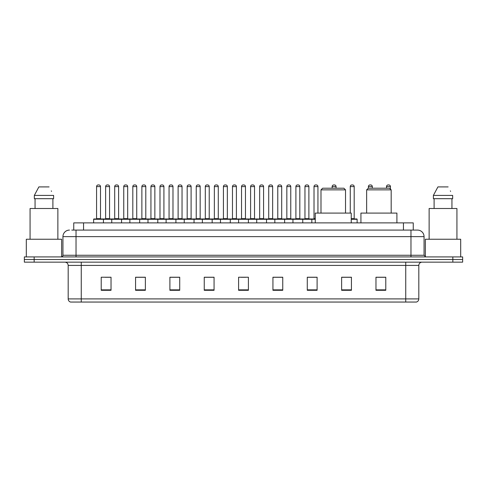 <?xml version="1.0" encoding="UTF-8"?>
<svg xmlns="http://www.w3.org/2000/svg" width="487" height="487" viewBox="0 0 487 487"><rect width="100%" height="100%" fill="white"/><g stroke="black" fill="none" stroke-linecap="round" stroke-linejoin="round"><path stroke-width="0.73" d="M73.744 230.089L73.744 222.894L413.256 222.894L413.256 230.089M71.93 230.089L415.222 230.089M71.778 230.089L76.033 230.089L76.033 236.633L62.945 236.633L62.945 255.273A1.638 1.638 0 0 1 61.313 256.911M69.489 230.089A6.544 6.544 0 0 0 62.945 236.633M424.055 236.633L410.967 236.633L410.967 230.089L417.511 230.089A6.544 6.544 0 0 1 424.055 236.633L424.055 255.273L425.687 256.911M34.163 256.911L24.35 256.911L24.35 259.528L34.163 259.528L24.35 259.528L24.35 262.146L34.163 262.146L34.163 259.528L452.837 259.528L34.163 259.528L34.163 256.911L452.837 256.911L452.837 259.528L462.65 259.528L452.837 259.528L452.837 262.146L34.163 262.146M462.65 256.911L462.65 259.528L462.65 256.911L452.837 256.911M416.3 302.05L405.738 302.05L405.738 298.908L418.82 298.908L418.82 265.415A3.269 3.269 0 0 1 422.089 262.146M416.202 302.05L70.536 302.05A3.269 3.269 0 0 1 68.18 298.908L68.18 265.415C67.985 263.43 66.896 262.341 64.911 262.146M385.783 290.307L385.783 277.225L375.97 277.225L375.97 290.307L385.783 290.307M351.437 290.307L351.437 277.225L341.624 277.225L341.624 290.307L351.437 290.307M317.098 290.307L317.098 277.225L307.285 277.225L307.285 290.307L317.098 290.307M282.752 290.307L282.752 277.225L272.939 277.225L272.939 290.307L282.752 290.307M111.03 290.307L111.03 277.225L101.217 277.225L101.217 290.307L111.03 290.307M145.376 290.307L145.376 277.225L135.563 277.225L135.563 290.307L145.376 290.307M179.715 290.307L179.715 277.225L169.902 277.225L169.902 290.307L179.715 290.307M214.061 290.307L214.061 277.225L204.248 277.225L204.248 290.307L214.061 290.307M248.407 290.307L248.407 277.225L238.593 277.225L238.593 290.307L248.407 290.307M462.65 262.146L462.65 259.528L462.65 262.146L452.837 262.146M313.531 277.292L309.373 277.292M349.769 277.292L345.027 277.292M213.866 277.292L209.714 277.292M204.808 277.292L214.061 277.292M177.627 277.292L173.469 277.292M141.382 277.292L137.231 277.292M105.143 277.292L110.05 277.292M272.939 277.292L282.192 277.292M277.286 277.292L273.134 277.292M241.047 277.292L245.953 277.292M179.715 277.292L169.902 277.292M145.376 277.292L135.563 277.292M317.098 277.292L307.285 277.292M351.437 277.292L341.624 277.292M385.783 277.292L375.97 277.292M61.636 256.88L61.636 239.245L26.31 239.245L26.31 256.911M57.874 239.245L57.874 208.503L30.072 208.503L30.072 239.245M52.894 198.69L52.894 208.503L52.894 198.69M34.34 195.415L38.869 186.911L34.34 195.415L34.34 198.69L53.613 198.69L53.613 195.415L34.34 195.415M51.543 191.379L51.287 190.886M35.058 198.69L35.058 208.503M49.084 186.911L38.869 186.911M320.988 189.857L345.52 189.857L343.883 188.219L322.625 188.219L320.988 189.857L320.988 213.081M345.52 189.857L345.52 213.081M351.243 222.894L351.243 213.081L315.266 213.081L315.266 222.894M366.65 189.857L391.183 189.857L389.545 188.219L368.288 188.219L366.65 189.857L366.65 213.081M391.183 189.857L391.183 213.081M396.905 222.894L396.905 213.081L360.928 213.081L360.928 222.894M460.69 256.911L460.69 239.245L425.364 239.245L425.364 256.88M456.928 239.245L456.928 208.503L429.126 208.503L429.126 239.245M433.387 195.415L437.916 186.911L433.387 195.415L433.387 198.69L452.66 198.69L452.66 195.415L433.387 195.415M450.591 191.379L450.335 190.886M434.106 198.69L434.106 208.503M451.942 208.503L451.942 198.69M448.131 186.911L437.916 186.911M315.266 219.296L93.626 219.296A0.329 0.329 0 0 1 93.954 218.967L103.116 218.967A0.329 0.329 0 0 1 103.439 219.296L103.439 222.894M98.21 184.95A1.638 1.638 0 0 0 96.572 186.588L96.572 218.639L100.499 218.639A0.329 0.329 0 0 0 100.821 218.967A0.329 0.329 0 0 1 100.499 218.639L100.499 186.588A1.638 1.638 0 0 0 98.861 184.95L98.21 184.95L98.861 184.95A1.638 1.638 0 0 1 100.499 186.588L96.572 186.588A1.638 1.638 0 0 1 98.21 184.95L98.861 184.95M96.572 218.639A0.329 0.329 0 0 1 96.243 218.967A0.329 0.329 0 0 0 96.572 218.639M103.116 218.967L93.954 218.967A0.329 0.329 0 0 0 93.626 219.296L93.626 222.894M111.748 222.894L111.748 219.296A0.329 0.329 0 0 1 112.077 218.967L121.233 218.967A0.329 0.329 0 0 1 121.561 219.296L121.561 222.894M116.326 184.95A1.638 1.638 0 0 0 114.695 186.588L114.695 218.639L118.615 218.639A0.329 0.329 0 0 0 118.944 218.967A0.329 0.329 0 0 1 118.615 218.639L118.615 186.588A1.638 1.638 0 0 0 116.983 184.95L116.326 184.95L116.983 184.95A1.638 1.638 0 0 1 118.615 186.588L114.695 186.588A1.638 1.638 0 0 1 116.326 184.95L116.983 184.95M114.695 218.639A0.329 0.329 0 0 1 114.366 218.967A0.329 0.329 0 0 0 114.695 218.639M129.871 222.894L129.871 219.296A0.329 0.329 0 0 1 130.193 218.967L139.355 218.967A0.329 0.329 0 0 1 139.684 219.296L139.684 222.894M134.449 184.95A1.638 1.638 0 0 0 132.811 186.588L132.811 218.639L136.737 218.639A0.329 0.329 0 0 0 137.066 218.967A0.329 0.329 0 0 1 136.737 218.639L136.737 186.588A1.638 1.638 0 0 0 135.1 184.95L134.449 184.95L135.1 184.95A1.638 1.638 0 0 1 136.737 186.588L132.811 186.588A1.638 1.638 0 0 1 134.449 184.95L135.1 184.95M132.811 218.639A0.329 0.329 0 0 1 132.488 218.967A0.329 0.329 0 0 0 132.811 218.639M147.987 222.894L147.987 219.296A0.329 0.329 0 0 1 148.316 218.967L157.478 218.967A0.329 0.329 0 0 1 157.8 219.296L157.8 222.894M152.571 184.95A1.638 1.638 0 0 0 150.933 186.588L150.933 218.639L154.86 218.639A0.329 0.329 0 0 0 155.189 218.967A0.329 0.329 0 0 1 154.86 218.639L154.86 186.588A1.638 1.638 0 0 0 153.222 184.95L152.571 184.95L153.222 184.95A1.638 1.638 0 0 1 154.86 186.588L150.933 186.588A1.638 1.638 0 0 1 152.571 184.95L153.222 184.95M150.933 218.639A0.329 0.329 0 0 1 150.605 218.967A0.329 0.329 0 0 0 150.933 218.639M166.11 222.894L166.11 219.296A0.329 0.329 0 0 1 166.438 218.967L175.594 218.967A0.329 0.329 0 0 1 175.923 219.296L175.923 222.894M170.687 184.95A1.638 1.638 0 0 0 169.056 186.588L169.056 218.639L172.982 218.639A0.329 0.329 0 0 0 173.305 218.967A0.329 0.329 0 0 1 172.982 218.639L172.982 186.588A1.638 1.638 0 0 0 171.345 184.95L170.687 184.95L171.345 184.95A1.638 1.638 0 0 1 172.982 186.588L169.056 186.588A1.638 1.638 0 0 1 170.687 184.95L171.345 184.95M169.056 218.639A0.329 0.329 0 0 1 168.727 218.967A0.329 0.329 0 0 0 169.056 218.639M184.232 222.894L184.232 219.296A0.329 0.329 0 0 1 184.561 218.967L193.716 218.967A0.329 0.329 0 0 1 194.045 219.296L194.045 222.894M188.81 184.95A1.638 1.638 0 0 0 187.172 186.588L187.172 218.639L191.099 218.639A0.329 0.329 0 0 0 191.428 218.967A0.329 0.329 0 0 1 191.099 218.639L191.099 186.588A1.638 1.638 0 0 0 189.467 184.95L188.81 184.95L189.467 184.95A1.638 1.638 0 0 1 191.099 186.588L187.172 186.588A1.638 1.638 0 0 1 188.81 184.95L189.467 184.95M187.172 218.639A0.329 0.329 0 0 1 186.85 218.967A0.329 0.329 0 0 0 187.172 218.639M202.355 222.894L202.355 219.296A0.329 0.329 0 0 1 202.677 218.967L211.839 218.967A0.329 0.329 0 0 1 212.168 219.296L212.168 222.894M206.932 184.95A1.638 1.638 0 0 0 205.295 186.588L205.295 218.639L209.221 218.639A0.329 0.329 0 0 0 209.55 218.967A0.329 0.329 0 0 1 209.221 218.639L209.221 186.588A1.638 1.638 0 0 0 207.584 184.95L206.932 184.95L207.584 184.95A1.638 1.638 0 0 1 209.221 186.588L205.295 186.588A1.638 1.638 0 0 1 206.932 184.95L207.584 184.95M205.295 218.639A0.329 0.329 0 0 1 204.966 218.967A0.329 0.329 0 0 0 205.295 218.639M220.471 222.894L220.471 219.296A0.329 0.329 0 0 1 220.8 218.967L229.961 218.967A0.329 0.329 0 0 1 230.284 219.296L230.284 222.894M225.055 184.95A1.638 1.638 0 0 0 223.417 186.588L223.417 218.639L227.344 218.639A0.329 0.329 0 0 0 227.666 218.967A0.329 0.329 0 0 1 227.344 218.639L227.344 186.588A1.638 1.638 0 0 0 225.706 184.95L225.055 184.95L225.706 184.95A1.638 1.638 0 0 1 227.344 186.588L223.417 186.588A1.638 1.638 0 0 1 225.055 184.95L225.706 184.95M223.417 218.639A0.329 0.329 0 0 1 223.089 218.967A0.329 0.329 0 0 0 223.417 218.639M238.593 222.894L238.593 219.296A0.329 0.329 0 0 1 238.922 218.967L248.078 218.967A0.329 0.329 0 0 1 248.407 219.296L248.407 222.894M243.171 184.95A1.638 1.638 0 0 0 241.54 186.588L241.54 218.639L245.46 218.639A0.329 0.329 0 0 0 245.789 218.967A0.329 0.329 0 0 1 245.46 218.639L245.46 186.588A1.638 1.638 0 0 0 243.829 184.95L243.171 184.95L243.829 184.95A1.638 1.638 0 0 1 245.46 186.588L241.54 186.588A1.638 1.638 0 0 1 243.171 184.95L243.829 184.95M241.54 218.639A0.329 0.329 0 0 1 241.211 218.967A0.329 0.329 0 0 0 241.54 218.639M256.716 222.894L256.716 219.296A0.329 0.329 0 0 1 257.039 218.967L266.2 218.967A0.329 0.329 0 0 1 266.529 219.296L266.529 222.894M261.294 184.95A1.638 1.638 0 0 0 259.656 186.588L259.656 218.639L263.583 218.639A0.329 0.329 0 0 0 263.911 218.967A0.329 0.329 0 0 1 263.583 218.639L263.583 186.588A1.638 1.638 0 0 0 261.945 184.95L261.294 184.95L261.945 184.95A1.638 1.638 0 0 1 263.583 186.588L259.656 186.588A1.638 1.638 0 0 1 261.294 184.95L261.945 184.95M259.656 218.639A0.329 0.329 0 0 1 259.334 218.967A0.329 0.329 0 0 0 259.656 218.639M274.832 222.894L274.832 219.296A0.329 0.329 0 0 1 275.161 218.967L284.323 218.967A0.329 0.329 0 0 1 284.645 219.296L284.645 222.894M279.416 184.95A1.638 1.638 0 0 0 277.779 186.588L277.779 218.639L281.705 218.639A0.329 0.329 0 0 0 282.034 218.967A0.329 0.329 0 0 1 281.705 218.639L281.705 186.588A1.638 1.638 0 0 0 280.068 184.95L279.416 184.95L280.068 184.95A1.638 1.638 0 0 1 281.705 186.588L277.779 186.588A1.638 1.638 0 0 1 279.416 184.95L280.068 184.95M277.779 218.639A0.329 0.329 0 0 1 277.45 218.967A0.329 0.329 0 0 0 277.779 218.639M292.955 222.894L292.955 219.296A0.329 0.329 0 0 1 293.284 218.967L302.439 218.967A0.329 0.329 0 0 1 302.768 219.296L302.768 222.894M297.533 184.95A1.638 1.638 0 0 0 295.901 186.588L295.901 218.639L299.828 218.639A0.329 0.329 0 0 0 300.15 218.967A0.329 0.329 0 0 1 299.828 218.639L299.828 186.588A1.638 1.638 0 0 0 298.19 184.95L297.533 184.95L298.19 184.95A1.638 1.638 0 0 1 299.828 186.588L295.901 186.588A1.638 1.638 0 0 1 297.533 184.95L298.19 184.95M295.901 218.639A0.329 0.329 0 0 1 295.572 218.967A0.329 0.329 0 0 0 295.901 218.639M112.174 218.967L103.013 218.967M105.63 186.588A1.638 1.638 0 0 1 107.268 184.95L107.919 184.95A1.638 1.638 0 0 1 109.557 186.588L105.63 186.588L105.63 218.639A0.329 0.329 0 0 1 105.308 218.967M109.557 186.588L109.557 218.639A0.329 0.329 0 0 0 109.885 218.967M130.297 218.967L121.135 218.967M123.753 186.588A1.638 1.638 0 0 1 125.39 184.95L126.042 184.95A1.638 1.638 0 0 1 127.679 186.588L123.753 186.588L123.753 218.639A0.329 0.329 0 0 1 123.424 218.967M127.679 186.588L127.679 218.639A0.329 0.329 0 0 0 128.002 218.967M148.413 218.967L139.258 218.967M141.875 186.588A1.638 1.638 0 0 1 143.507 184.95L144.164 184.95A1.638 1.638 0 0 1 145.796 186.588L141.875 186.588L141.875 218.639A0.329 0.329 0 0 1 141.547 218.967M145.796 186.588L145.796 218.639A0.329 0.329 0 0 0 146.124 218.967M166.536 218.967L157.38 218.967M159.992 186.588A1.638 1.638 0 0 1 161.629 184.95L162.287 184.95A1.638 1.638 0 0 1 163.918 186.588L159.992 186.588L159.992 218.639A0.329 0.329 0 0 1 159.669 218.967M163.918 186.588L163.918 218.639A0.329 0.329 0 0 0 164.247 218.967M184.658 218.967L175.497 218.967M178.114 186.588A1.638 1.638 0 0 1 179.752 184.95L180.403 184.95A1.638 1.638 0 0 1 182.041 186.588L178.114 186.588L178.114 218.639A0.329 0.329 0 0 1 177.785 218.967M182.041 186.588L182.041 218.639A0.329 0.329 0 0 0 182.369 218.967M202.775 218.967L193.619 218.967M196.237 186.588A1.638 1.638 0 0 1 197.868 184.95L198.526 184.95A1.638 1.638 0 0 1 200.163 186.588L196.237 186.588L196.237 218.639A0.329 0.329 0 0 1 195.908 218.967M200.163 186.588L200.163 218.639A0.329 0.329 0 0 0 200.486 218.967M220.897 218.967L211.742 218.967M214.359 186.588A1.638 1.638 0 0 1 215.991 184.95L216.648 184.95A1.638 1.638 0 0 1 218.279 186.588L214.359 186.588L214.359 218.639A0.329 0.329 0 0 1 214.03 218.967M218.279 186.588L218.279 218.639A0.329 0.329 0 0 0 218.608 218.967M239.02 218.967L229.858 218.967M232.476 186.588A1.638 1.638 0 0 1 234.113 184.95L234.764 184.95A1.638 1.638 0 0 1 236.402 186.588L232.476 186.588L232.476 218.639A0.329 0.329 0 0 1 232.153 218.967M236.402 186.588L236.402 218.639A0.329 0.329 0 0 0 236.731 218.967M257.142 218.967L247.98 218.967M250.598 186.588A1.638 1.638 0 0 1 252.236 184.95L252.887 184.95A1.638 1.638 0 0 1 254.524 186.588L250.598 186.588L250.598 218.639A0.329 0.329 0 0 1 250.269 218.967M254.524 186.588L254.524 218.639A0.329 0.329 0 0 0 254.847 218.967M275.258 218.967L266.103 218.967M268.721 186.588A1.638 1.638 0 0 1 270.352 184.95L271.009 184.95A1.638 1.638 0 0 1 272.641 186.588L268.721 186.588L268.721 218.639A0.329 0.329 0 0 1 268.392 218.967M272.641 186.588L272.641 218.639A0.329 0.329 0 0 0 272.97 218.967M293.381 218.967L284.225 218.967M286.837 186.588A1.638 1.638 0 0 1 288.474 184.95L289.132 184.95A1.638 1.638 0 0 1 290.763 186.588L286.837 186.588L286.837 218.639A0.329 0.329 0 0 1 286.514 218.967M290.763 186.588L290.763 218.639A0.329 0.329 0 0 0 291.092 218.967M311.826 222.894L311.826 219.296A0.329 0.329 0 0 0 311.503 218.967L302.342 218.967M304.959 186.588A1.638 1.638 0 0 1 306.597 184.95L307.248 184.95A1.638 1.638 0 0 1 308.886 186.588L304.959 186.588L304.959 218.639A0.329 0.329 0 0 1 304.631 218.967M308.886 186.588L308.886 218.639A0.329 0.329 0 0 0 309.215 218.967M112.077 218.967L121.233 218.967M130.193 218.967L139.355 218.967M148.316 218.967L157.478 218.967M166.438 218.967L175.594 218.967M184.561 218.967L193.716 218.967M202.677 218.967L211.839 218.967M220.8 218.967L229.961 218.967M238.922 218.967L248.078 218.967M257.039 218.967L266.2 218.967M275.161 218.967L284.323 218.967M293.284 218.967L302.439 218.967M311.406 218.967L315.266 218.967M314.018 186.588A1.638 1.638 0 0 1 315.655 184.95L316.313 184.95A1.638 1.638 0 0 1 317.944 186.588L314.018 186.588L314.018 218.639A0.329 0.329 0 0 1 313.695 218.967M317.944 186.588L317.944 213.081M336.067 188.219L336.067 186.588A1.638 1.638 0 0 0 334.429 184.95L333.778 184.95A1.638 1.638 0 0 0 332.14 186.588L332.14 188.219M357.129 222.894L357.129 219.296A0.329 0.329 0 0 0 356.807 218.967L351.243 218.967M354.189 186.588L350.263 186.588A1.638 1.638 0 0 1 351.9 184.95L352.551 184.95A1.638 1.638 0 0 1 354.189 186.588L354.189 218.639A0.329 0.329 0 0 0 354.512 218.967M350.263 186.588L350.263 213.081M372.305 188.219L372.305 186.588A1.638 1.638 0 0 0 370.674 184.95L370.017 184.95A1.638 1.638 0 0 0 368.385 186.588L368.385 188.219M390.428 189.102L390.428 186.588A1.638 1.638 0 0 0 388.79 184.95L388.139 184.95A1.638 1.638 0 0 0 386.501 186.588L386.501 188.219M83.557 230.089L83.557 222.894M403.443 230.089L403.443 222.894M76.033 256.911L76.033 255.273L424.055 255.273M62.945 255.273L76.033 255.273L76.033 236.633L410.967 236.633L410.967 256.911M405.738 262.146L405.738 265.415L68.18 265.415M418.82 265.415L405.738 265.415L405.738 298.908L81.262 298.908L81.262 302.05M68.18 298.908L81.262 298.908L81.262 262.146M248.407 289.85L238.593 289.85M214.061 289.85L204.248 289.85M179.715 289.85L169.902 289.85M145.376 289.85L135.563 289.85M111.03 289.85L101.217 289.85M282.752 289.85L272.939 289.85M317.098 289.85L307.285 289.85M351.437 289.85L341.624 289.85M385.783 289.85L375.97 289.85M105.63 218.639L109.557 218.639M123.753 218.639L127.679 218.639M141.875 218.639L145.796 218.639M159.992 218.639L163.918 218.639M178.114 218.639L182.041 218.639M196.237 218.639L200.163 218.639M214.359 218.639L218.279 218.639M232.476 218.639L236.402 218.639M250.598 218.639L254.524 218.639M268.721 218.639L272.641 218.639M286.837 218.639L290.763 218.639M304.959 218.639L308.886 218.639M314.018 218.639L315.266 218.639M336.067 186.588L332.14 186.588M357.129 219.296L351.243 219.296M351.243 218.639L354.189 218.639M372.305 186.588L368.385 186.588M390.428 186.588L386.501 186.588M416.464 302.05C417.943 301.526 418.729 300.479 418.82 298.908"/></g></svg>
